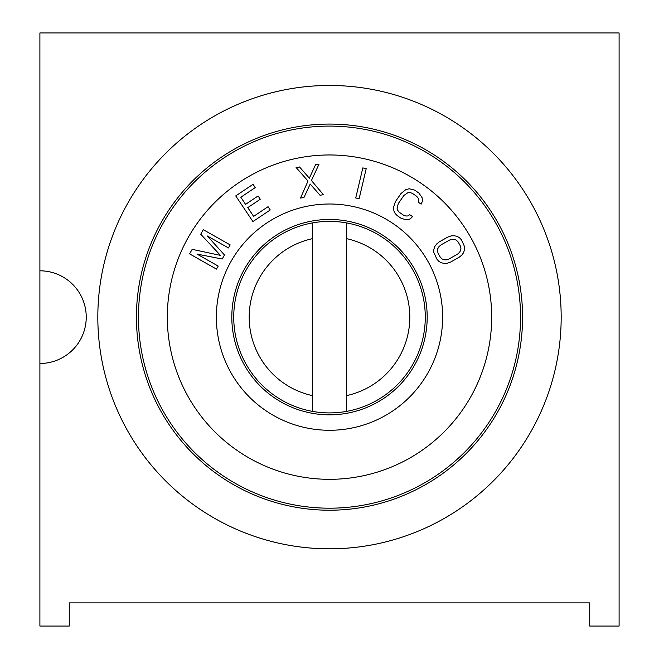 <?xml version="1.0" encoding="UTF-8"?>
<svg xmlns="http://www.w3.org/2000/svg" width="659" height="659" viewBox="0 0 659 659"><rect width="100%" height="100%" fill="white"/><g stroke="black" fill="none" stroke-linecap="round" stroke-linejoin="round"><path stroke-width="0.99" d="M97.82 317.144A231.68 231.68 0 0 0 329.5 548.823A231.68 231.68 0 0 0 561.18 317.144A231.68 231.68 0 0 0 329.5 85.464A231.68 231.68 0 0 0 97.82 317.144A231.68 231.68 0 0 1 329.5 85.464A231.68 231.68 0 0 1 561.18 317.144A231.68 231.68 0 0 1 329.5 548.823A231.68 231.68 0 0 1 97.82 317.144M522.571 317.144A193.071 193.071 0 0 0 329.5 124.073A193.071 193.071 0 0 0 136.429 317.144A193.071 193.071 0 0 0 329.5 510.214A193.071 193.071 0 0 0 522.571 317.144A193.071 193.071 0 0 1 329.5 510.214A193.071 193.071 0 0 1 136.429 317.144A193.071 193.071 0 0 1 329.5 124.073A193.071 193.071 0 0 1 522.571 317.144M39.902 626.05L39.902 363.48A46.336 46.336 0 0 0 86.238 317.144A46.336 46.336 0 0 0 39.902 270.808L39.902 32.95L619.098 32.95L619.098 626.05L589.756 626.05L589.756 602.886L69.244 602.886L69.244 626.05L39.902 626.05M39.902 270.808A46.336 46.336 0 0 1 86.238 317.144A46.336 46.336 0 0 1 39.902 363.48L39.902 270.808M589.756 626.05L589.756 602.886M69.244 626.05L69.244 602.886M520.544 317.144A191.044 191.044 0 0 0 329.5 126.1A191.044 191.044 0 0 0 138.456 317.144A191.044 191.044 0 0 0 329.5 508.188A191.044 191.044 0 0 0 520.544 317.144M491.68 317.144A162.18 162.18 0 0 0 329.5 154.964A162.18 162.18 0 0 0 167.32 317.144A162.18 162.18 0 0 0 329.5 479.324A162.18 162.18 0 0 0 491.68 317.144M442.634 317.144A113.134 113.134 0 0 1 329.5 430.278A113.134 113.134 0 0 1 216.366 317.144A113.134 113.134 0 0 1 329.5 204.01A113.134 113.134 0 0 1 442.634 317.144M231.811 317.144A97.689 97.689 0 0 1 329.5 219.455A97.689 97.689 0 0 1 427.189 317.144A97.689 97.689 0 0 1 329.5 414.832A97.689 97.689 0 0 1 231.811 317.144M207.305 235.955L228.467 247.941L230.18 244.909L203.302 229.686L200.731 234.225L220.468 255.387L192.173 249.341L189.603 253.88L216.482 269.103L218.195 266.079L197.033 254.094L222.19 259.028L224.472 254.992L207.305 235.955M253.616 216.366L247.768 207.626L260.28 199.249L258.081 195.97L245.568 204.348L240.815 197.255L255.255 187.584L253.056 184.306L235.733 195.912L252.924 221.572L270.248 209.966L268.056 206.695L253.616 216.366M323.445 194.726L311.435 180.533L319.014 164.157L315.57 164.651L309.343 178.177L299.524 166.982L296.089 167.485L308 181.027L300.52 198.054L303.956 197.552L310.191 184.034L320.01 195.229L323.445 194.726M366.19 168.696L362.812 167.897L355.736 197.964L359.122 198.763L366.19 168.696M409.667 214.628L408.078 215.921L405.895 216.02L403.613 215.246L399.321 212.289L397.789 210.435L397.105 208.359L398.283 203.59L403.885 195.476L407.921 192.667L410.104 192.576L412.386 193.351L416.677 196.308L418.21 198.161L418.893 200.229L418.251 202.181L421.109 204.158L422.501 201.119L422.081 197.642L418.91 193.062L414.618 190.105L409.206 188.762L405.812 189.619L401.018 193.499L395.425 201.613L393.497 207.47L393.917 210.954L395.079 213.351L397.089 215.534L401.38 218.491L406.792 219.826L410.186 218.977L412.534 216.605L409.667 214.628M459.521 237.759L457.239 236.392L453.812 235.667L450.954 235.947L447.807 237.059L439.224 241.902L436.645 244.028L434.924 246.326L433.77 249.637L433.77 252.298L436.892 259.176L438.894 261.376L441.176 262.752L444.603 263.476L447.461 263.188L450.608 262.084L459.191 257.232L461.77 255.115L463.491 252.817L464.644 249.506L464.644 246.837L461.522 239.958L459.521 237.759M460.361 245.931L460.929 248.27L460.641 250.436L459.488 252.413L457.486 254.209L448.903 259.053L446.324 259.844L444.042 259.803L442.041 258.938L440.327 257.241L438.054 253.204L437.485 250.865L437.774 248.707L438.927 246.73L440.929 244.934L449.512 240.082L452.09 239.299L454.372 239.341L456.374 240.206L458.087 241.894L460.361 245.931M346.486 411.389A95.761 95.761 0 0 0 346.486 222.899A95.761 95.761 0 0 0 233.739 317.144A95.761 95.761 0 0 0 346.486 411.389L346.486 222.899M312.506 222.899L312.506 238.649A80.316 80.316 0 0 0 312.506 395.639L312.506 411.389M346.494 395.639A80.316 80.316 0 0 0 346.494 238.649M312.506 238.649L312.506 395.639"/></g></svg>
